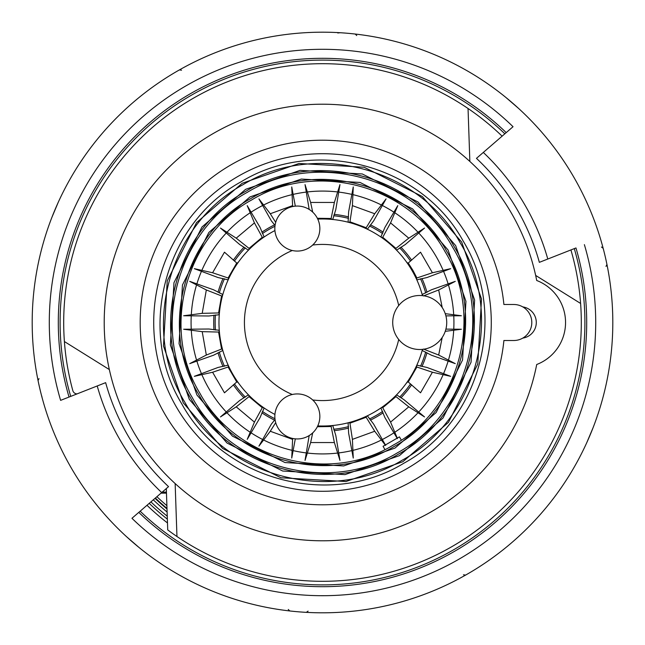 <?xml version="1.0" encoding="UTF-8"?>
<svg xmlns="http://www.w3.org/2000/svg" width="645" height="645" viewBox="0 0 645 645"><rect width="100%" height="100%" fill="white"/><g stroke="black" fill="none" stroke-linecap="round" stroke-linejoin="round"><path stroke-width="0.97" d="M469.85 161.435L468.044 108.497A258.806 258.806 0 0 0 72.812 390.588A4.499 4.499 0 0 0 77.029 393.901M503.898 304.496A182.285 182.285 0 0 0 231.353 164.636A182.285 182.285 0 0 0 360.918 500.697A182.285 182.285 0 0 0 503.898 340.504L513.791 340.504A18.004 18.004 0 0 0 529.384 313.494A18.004 18.004 0 0 0 513.791 304.496L503.898 304.496A182.285 182.285 0 0 0 480.364 231.353M176.327 406.89A168.788 168.788 0 0 1 238.11 176.327A168.788 168.788 0 0 1 468.673 238.11A168.788 168.788 0 0 1 406.89 468.673A168.788 168.788 0 0 1 176.327 406.89M468.044 108.497A258.806 258.806 0 0 1 502.108 136.168M570.922 249.938A258.806 258.806 0 0 1 580.605 303.456L535.656 275.423M64.395 341.544L109.344 369.577M413.647 480.364A182.285 182.285 0 0 0 503.898 340.504M175.15 483.565L176.956 536.503A258.806 258.806 0 0 0 580.605 303.456M106.893 387A225.049 225.049 0 0 0 166.168 484.387M166.313 488.563L167.724 529.924A258.806 258.806 0 0 0 176.956 536.503M322.5 104.208A218.292 218.292 0 0 1 536.713 280.494A45.013 45.013 0 0 1 536.713 364.506A218.292 218.292 0 0 1 104.208 322.5A218.292 218.292 0 0 1 322.5 104.208M522.789 306.907A15.754 15.754 0 0 1 522.789 338.093M575.695 248.059L575.969 247.954A264.208 264.208 0 0 1 138.788 512.38L139.014 512.186M140.159 511.195A262.402 262.402 0 0 0 574.284 248.615M167.49 522.958A253.404 253.404 0 0 1 146.987 505.285M570.906 172.255A290.306 290.306 0 0 0 172.255 74.094A290.306 290.306 0 0 0 74.094 472.745A290.306 290.306 0 0 0 472.745 570.906A290.306 290.306 0 0 0 570.906 172.255M505.962 97.508L518.515 108.36M353.702 33.871L355.21 34.04L356.741 35.548M337.746 32.976L340.189 32.726M178.093 70.652L179.415 69.902L181.535 70.216M165.217 78.488L166.491 77.674M51.826 217.542L58.268 202.248M38.353 382.017L38.047 380.526L39.006 378.607M41.973 396.933L41.441 395.216M515.065 206.029A225.049 225.049 0 0 0 476.462 158.364L483.307 152.438A234.046 234.046 0 0 1 547.782 259.032L539.357 262.346A225.049 225.049 0 0 0 515.065 206.029M69.305 396.941L60.622 400.36A273.206 273.206 0 0 1 513.041 126.71L483.307 152.438M513.041 126.71L508.582 130.564M69.031 397.046A264.208 264.208 0 0 1 506.212 132.62L505.986 132.814M575.969 247.954L539.357 262.346M584.378 244.64A273.206 273.206 0 0 1 131.959 518.29L136.417 514.436M586.732 442.752L593.174 427.458M601.462 247.019L603.172 248.317L603.559 249.784M606.647 262.983L606.953 264.474L605.994 266.393M126.484 536.64L139.038 547.492M291.298 611.129L289.79 610.96L288.259 609.452M308.084 611.129L306.319 612.363L304.811 612.274M466.907 574.348L465.585 575.098L463.465 574.784M479.783 566.512L478.509 567.326M504.841 133.805A262.402 262.402 0 0 0 70.716 396.385M161.693 492.562A234.046 234.046 0 0 1 97.218 385.968L105.643 382.654A225.049 225.049 0 0 0 168.538 486.636L131.959 518.29M105.643 382.654L60.622 400.36M167.257 516.193A248.228 248.228 0 0 1 150.922 501.883M149.213 503.358A250.478 250.478 0 0 0 167.361 519.144M167.12 512.057A245.1 245.1 0 0 1 153.292 499.827M167.015 509.018A242.826 242.826 0 0 1 155.026 498.327M166.99 508.413A242.375 242.375 0 0 1 155.364 498.037M463.271 241.222C421.782 164.886 315.324 136.361 241.222 181.729C164.886 223.218 136.361 329.676 181.729 403.778C223.218 480.114 329.676 508.639 403.778 463.271C480.114 421.782 508.639 315.324 463.271 241.222M184.712 402.053C225.323 476.768 329.522 504.688 402.053 460.288C476.768 419.677 504.688 315.478 460.288 242.947C419.677 168.232 315.478 140.312 242.947 184.712C168.232 225.323 140.312 329.522 184.712 402.053M183.293 402.867L222.654 448.469L280.897 477.768L345.986 481.517L402.867 461.707L448.469 422.346L477.768 364.103L481.517 299.014L461.707 242.133L422.346 196.531L364.103 167.232L299.014 163.483L242.133 183.293L196.531 222.654L167.232 280.897L163.483 345.986L183.293 402.867M455.668 245.616L474.623 300.03L471.035 362.297L443.01 418.016L399.384 455.668L344.97 474.623L282.704 471.035L226.984 443.01L189.332 399.384L170.377 344.97L173.965 282.704L201.99 226.984L245.616 189.332L300.03 170.377L362.297 173.965L418.016 201.99L455.668 245.616M452.685 247.341C414.316 176.738 315.865 150.358 247.341 192.315C176.738 230.684 150.358 329.135 192.315 397.659C230.684 468.262 329.135 494.642 397.659 452.685C468.262 414.316 494.642 315.865 452.685 247.341M246.519 190.896C315.792 148.479 415.316 175.15 454.104 246.519C496.521 315.792 469.85 415.316 398.481 454.104C329.208 496.521 229.685 469.85 190.896 398.481C148.479 329.208 175.15 229.685 246.519 190.896M250.002 196.927L301.312 179.06L360.031 182.446L412.566 208.867L448.073 250.002L465.94 301.312L462.554 360.031L436.133 412.566L394.998 448.073L343.688 465.94L284.969 462.554L232.434 436.133L196.927 394.998L179.06 343.688L182.446 284.969L208.867 232.434L250.002 196.927M445.082 251.727C408.954 185.252 316.252 160.412 251.727 199.918C185.252 236.046 160.412 328.748 199.918 393.273C236.046 459.748 328.748 484.589 393.273 445.082C459.748 408.954 484.589 316.252 445.082 251.727M250.905 198.499C316.179 158.533 409.954 183.656 446.501 250.905C486.467 316.179 461.344 409.954 394.095 446.501C328.821 486.467 235.046 461.344 198.499 394.095C158.533 328.821 183.656 235.046 250.905 198.499M161.016 493.151L166.466 493.151M166.434 492.111L162.234 492.095M156.904 496.706A240.351 240.351 0 0 0 166.902 505.68M422.475 349.364A103.523 103.523 0 0 1 317.751 425.91M274.923 414.445A103.523 103.523 0 0 1 274.923 230.555M292.298 250.502A78.077 78.077 0 0 0 292.298 394.498M312.664 399.956A78.077 78.077 0 0 0 398.715 339.472M398.715 305.528A78.077 78.077 0 0 0 312.664 245.044M317.751 219.09A103.523 103.523 0 0 1 422.475 295.636M249.502 248.809L249.035 248.381L262.265 237.279L262.604 237.811M262.265 237.279L254.428 222.896L236.231 238.166L220.477 228.08L239.674 244.503L248.43 250.179M249.035 248.381L236.231 238.166M248.519 249.8A103.724 103.724 0 0 1 263.749 237.013L263.821 237.215M264.136 236.997L260.064 227.387L247.228 205.634L254.428 222.896M219.211 312.97L218.574 312.946L221.574 295.934L222.186 296.128M221.574 295.934L206.327 289.96L202.208 313.349L183.656 315.752L208.916 315.986L219.276 314.712M218.574 312.946L202.208 313.349M219.09 314.365A103.724 103.724 0 0 1 222.549 294.781L222.727 294.886M222.831 294.515L213.535 289.774L189.719 281.357L206.327 289.96M228.322 279.527L228.112 279.487A103.724 103.724 0 0 1 238.053 262.265L238.19 262.426M228.701 278.221L228.112 277.979L236.747 263.015L237.255 263.41M236.747 263.015L224.468 252.187L212.592 272.754L194.339 268.667L217.994 277.527L228.161 279.874M228.112 277.979L212.592 272.754M222.186 348.872L221.574 349.066L218.574 332.054L219.211 332.03M222.727 350.114L222.549 350.219A103.724 103.724 0 0 1 219.09 330.635L219.3 330.667M218.574 332.054L202.208 331.651L206.327 355.04L189.719 363.643L213.535 355.226L222.831 350.485M219.276 330.288L208.916 329.014L183.656 329.248L202.208 331.651M221.574 349.066L206.327 355.04M331.054 425.869L331.135 426.506L317.348 426.732M312.72 432.86L310.624 442.559L334.376 442.559L339.963 460.409L335.811 435.488L332.756 425.515M331.135 426.506L334.376 442.559M332.441 425.748A103.724 103.724 0 0 1 317.654 426.111M309.189 435.488L305.037 460.409L310.624 442.559M275.705 422.628L270.279 431.255L292.596 439.374L291.742 458.063L295.313 438.85M292.661 438.447L292.596 439.374M275.052 419.564L271.351 424.128L258.927 446.114L270.279 431.255M262.604 407.189L262.265 407.721L249.035 396.619L249.502 396.191M263.821 407.785L263.749 407.987A103.724 103.724 0 0 1 248.519 395.2L248.696 395.095M249.035 396.619L236.231 406.834L254.428 422.104L247.228 439.366L260.064 417.613L264.136 408.003M248.43 394.821L239.674 400.497L220.477 416.92L236.231 406.834M262.265 407.721L254.428 422.104M365.892 416.71L366.191 417.275L349.953 423.185L349.816 422.564M367.021 415.96L367.158 416.122A103.724 103.724 0 0 1 348.469 422.918L348.469 422.709M349.953 423.185L352.404 439.374L374.721 431.255L385.25 445.042M348.098 422.806L348.639 433.23L353.258 458.063L352.404 439.374M366.191 417.275L374.721 431.255M367.368 415.791L373.649 424.128L385.662 445.397M292.661 206.553L292.596 205.626L270.279 213.745L258.927 198.886L271.351 220.872L275.052 225.436M275.705 222.372L270.279 213.745M295.313 206.15L291.742 186.937L292.596 205.626M317.348 218.268L331.135 218.494L331.054 219.131M331.135 218.494L334.376 202.441L310.624 202.441L305.037 184.591L309.189 209.512M312.72 212.141L310.624 202.441M317.654 218.889A103.724 103.724 0 0 1 332.441 219.252L332.377 219.453M332.756 219.485L335.811 209.512L339.963 184.591L334.376 202.441M348.469 222.291L348.469 222.082A103.724 103.724 0 0 1 367.158 228.878L367.021 229.04M349.816 222.436L349.953 221.816L366.191 227.725L374.721 213.745L386.073 198.886L373.649 220.872L367.368 229.209M366.191 227.725L365.892 228.29M374.721 213.745L352.404 205.626L353.258 186.937L348.639 211.77L348.098 222.194M349.953 221.816L352.404 205.626M381.179 237.215L381.251 237.013A103.724 103.724 0 0 1 396.481 249.8L396.304 249.905M382.396 237.811L382.735 237.279L395.966 248.381L395.498 248.809M395.966 248.381L408.769 238.166L390.572 222.896L397.772 205.634L384.936 227.387L380.864 236.997M396.57 250.179L405.326 244.503L424.523 228.08L408.769 238.166M382.735 237.279L390.572 222.896M407.745 263.41L408.253 263.015L412.881 270.32L416.888 277.979L416.299 278.221M416.888 277.979L432.408 272.754L420.532 252.187L408.253 263.015M406.81 262.426L406.947 262.265A103.724 103.724 0 0 1 416.888 279.487L416.678 279.527M416.839 279.874L427.006 277.527L450.662 268.667L432.408 272.754M422.273 294.886L422.451 294.781A103.724 103.724 0 0 1 422.693 295.66M445.905 315.889L461.344 315.752L445.235 313.663M442.212 307.552L438.673 289.96L455.281 281.357L431.465 289.774L422.169 294.515M423.426 295.934L438.673 289.96M422.693 349.34A103.724 103.724 0 0 1 422.451 350.219L422.273 350.114M423.426 349.066L438.673 355.04L442.212 337.448M422.169 350.485L431.465 355.226L455.281 363.643L438.673 355.04M445.235 331.337L461.344 329.248L445.905 329.111M416.678 365.473L416.888 365.513A103.724 103.724 0 0 1 406.947 382.735L406.81 382.574M416.299 366.779L416.888 367.021L408.253 381.985L420.532 392.813L432.408 372.246L450.662 376.333L427.006 367.473L416.839 365.126M416.888 367.021L432.408 372.246M408.253 381.985L407.745 381.59M228.322 365.473L228.112 365.513A103.724 103.724 0 0 0 238.053 382.735L238.19 382.574M237.255 381.59L236.747 381.985L228.112 367.021L212.592 372.246L194.339 376.333L217.994 367.473L228.161 365.126M228.112 367.021L228.701 366.779M212.592 372.246L224.468 392.813L236.747 381.985M395.498 396.191L395.966 396.619L382.735 407.721L390.572 422.104L408.769 406.834L424.523 416.92L404.028 399.723L396.57 394.821M395.966 396.619L408.769 406.834M382.735 407.721L382.396 407.189M396.481 395.2A103.724 103.724 0 0 1 381.251 407.987L381.179 407.785M397.247 438.116L390.572 422.104M380.864 408.003L384.936 417.613L397.352 438.648M224.46 366.223A107.344 107.344 0 0 1 219.292 352.025M215.422 330.055A107.344 107.344 0 0 1 215.422 314.945M219.292 292.975A107.344 107.344 0 0 1 224.46 278.777M234.449 261.088A107.344 107.344 0 0 1 245.326 247.882M262.418 233.538A107.344 107.344 0 0 1 274.955 226.258M333.659 215.736A107.344 107.344 0 0 1 348.534 218.357M369.496 225.992A107.344 107.344 0 0 1 382.582 233.538M399.674 247.882A107.344 107.344 0 0 1 410.551 261.088M418.75 233.006A131.427 131.427 0 0 1 443.139 270.352M443.55 271.327A131.427 131.427 0 0 1 448.13 283.889M448.436 284.905A131.427 131.427 0 0 1 453.701 314.76M453.757 315.816A131.427 131.427 0 0 1 453.757 329.184M453.701 330.24A131.427 131.427 0 0 1 448.436 360.095M448.13 361.111A131.427 131.427 0 0 1 443.55 373.673M443.139 374.648A131.427 131.427 0 0 1 418.71 412.042M418.025 412.768A131.427 131.427 0 0 1 394.805 432.247M393.918 432.827A131.427 131.427 0 0 1 382.34 439.511M381.397 439.995A131.427 131.427 0 0 1 352.904 450.363M351.88 450.605A131.427 131.427 0 0 1 338.706 452.927M337.658 453.048A131.427 131.427 0 0 1 307.342 453.048M306.294 452.927A131.427 131.427 0 0 1 293.12 450.605M292.096 450.363A131.427 131.427 0 0 1 263.603 439.995M262.66 439.511A131.427 131.427 0 0 1 251.082 432.827M250.196 432.247A131.427 131.427 0 0 1 226.975 412.768M226.25 411.994A131.427 131.427 0 0 1 201.861 374.648M201.45 373.673A131.427 131.427 0 0 1 196.87 361.111M196.564 360.095A131.427 131.427 0 0 1 191.299 330.24M191.243 329.184A131.427 131.427 0 0 1 191.243 315.816M191.299 314.76A131.427 131.427 0 0 1 196.564 284.905M196.87 283.889A131.427 131.427 0 0 1 201.45 271.327M201.861 270.352A131.427 131.427 0 0 1 226.25 233.006M226.975 232.232A131.427 131.427 0 0 1 250.196 212.753M251.082 212.173A131.427 131.427 0 0 1 262.66 205.489M420.54 278.777A107.344 107.344 0 0 1 425.708 292.975A107.344 107.344 0 0 0 420.54 278.777M425.708 352.025A107.344 107.344 0 0 1 420.54 366.223A107.344 107.344 0 0 0 425.708 352.025M410.551 383.912A107.344 107.344 0 0 1 399.674 397.118A107.344 107.344 0 0 0 410.551 383.912M382.582 411.462A107.344 107.344 0 0 1 369.496 419.008A107.344 107.344 0 0 0 382.582 411.462M348.534 426.643A107.344 107.344 0 0 1 333.659 429.264A107.344 107.344 0 0 0 348.534 426.643M274.955 418.742A107.344 107.344 0 0 1 262.418 411.462A107.344 107.344 0 0 0 274.955 418.742M245.326 397.118A107.344 107.344 0 0 1 234.449 383.912A107.344 107.344 0 0 0 245.326 397.118M263.603 205.005A131.427 131.427 0 0 1 292.096 194.637M293.12 194.395A131.427 131.427 0 0 1 306.294 192.073M307.342 191.952A131.427 131.427 0 0 1 337.658 191.952M338.706 192.073A131.427 131.427 0 0 1 351.88 194.395M352.904 194.637A131.427 131.427 0 0 1 381.397 205.005M382.34 205.489A131.427 131.427 0 0 1 393.918 212.173M394.805 212.753A131.427 131.427 0 0 1 418.025 232.232M399.376 436.891L383.13 446.267M442.623 336.811A27.009 27.009 0 0 1 405.407 345.406A27.009 27.009 0 0 1 396.82 308.189A27.009 27.009 0 0 1 434.029 299.594A27.009 27.009 0 0 1 442.623 336.811M278.793 241.311A22.502 22.502 0 0 1 284.59 210.02A22.502 22.502 0 0 1 315.889 215.817A22.502 22.502 0 0 1 310.084 247.116A22.502 22.502 0 0 1 278.793 241.311M278.793 403.689A22.502 22.502 0 0 1 310.084 397.884A22.502 22.502 0 0 1 315.889 429.183A22.502 22.502 0 0 1 284.59 434.98A22.502 22.502 0 0 1 278.793 403.689M411.647 260.161A108.779 108.779 0 0 0 400.932 247.132M383.106 232.168A108.779 108.779 0 0 0 370.423 224.847M348.558 216.889A108.779 108.779 0 0 0 334.134 214.35M274.577 224.847A108.779 108.779 0 0 0 261.894 232.168M244.068 247.132A108.779 108.779 0 0 0 233.353 260.161M223.017 278.503A108.779 108.779 0 0 0 218.01 292.258M213.971 315.179A108.779 108.779 0 0 0 213.971 329.821M218.01 352.742A108.779 108.779 0 0 0 223.017 366.497M233.353 384.839A108.779 108.779 0 0 0 244.068 397.868M261.894 412.832A108.779 108.779 0 0 0 274.577 420.153M334.134 430.65A108.779 108.779 0 0 0 348.558 428.111M370.423 420.153A108.779 108.779 0 0 0 383.106 412.832M400.932 397.868A108.779 108.779 0 0 0 411.647 384.839M421.983 366.497A108.779 108.779 0 0 0 426.99 352.742M426.99 292.258A108.779 108.779 0 0 0 421.983 278.503M401.303 440.084L399.44 436.859M384.928 449.533L383.065 446.308"/></g></svg>
